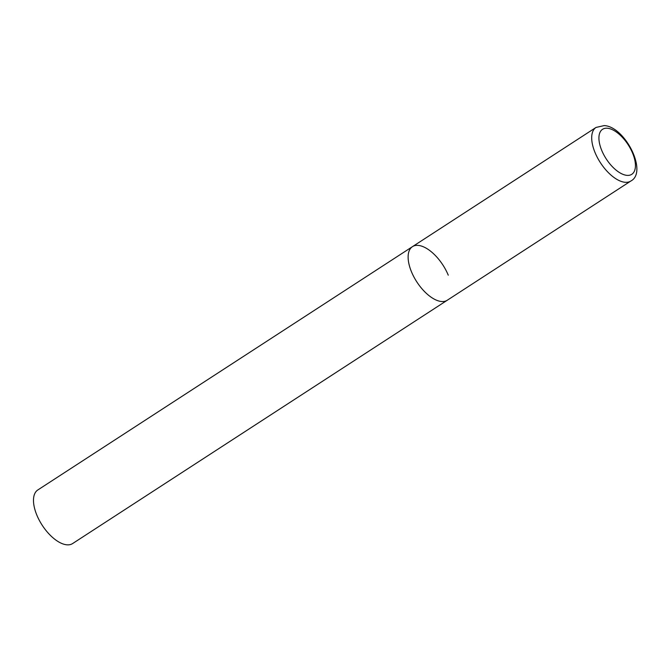 <?xml version="1.0" encoding="UTF-8"?>
<svg xmlns="http://www.w3.org/2000/svg" width="670" height="670" viewBox="0 0 670 670"><rect width="100%" height="100%" fill="white"/><g stroke="black" fill="none" stroke-linecap="round" stroke-linejoin="round"><path stroke-width="1" d="M441.413 301.5A31.951 15.536 57 0 0 447.258 300.252A31.951 15.536 -123 0 1 411.447 271.719A31.951 15.536 -123 0 1 412.452 246.66A31.951 15.536 57 0 0 413.867 276.878A31.951 15.536 57 0 0 441.413 301.5M596.024 127.442A31.951 15.536 57 0 0 597.439 157.651A31.951 15.536 57 0 0 624.984 182.282A31.951 15.536 57 0 0 630.83 181.026C648.074 172.182 625.085 126.513 604.198 125.583L596.024 127.442L412.452 246.66A31.951 15.536 -123 0 1 448.264 275.186M630.83 181.026L72.62 543.554A31.951 15.536 -123 0 1 36.808 515.029A31.951 15.536 -123 0 1 37.813 489.971L412.452 246.66M626.885 175.356A26.834 13.048 57 0 0 632.639 153.254A26.834 13.048 57 0 0 607.464 128.246A26.834 13.048 57 0 0 601.71 150.348A26.834 13.048 57 0 0 626.885 175.356"/></g></svg>
